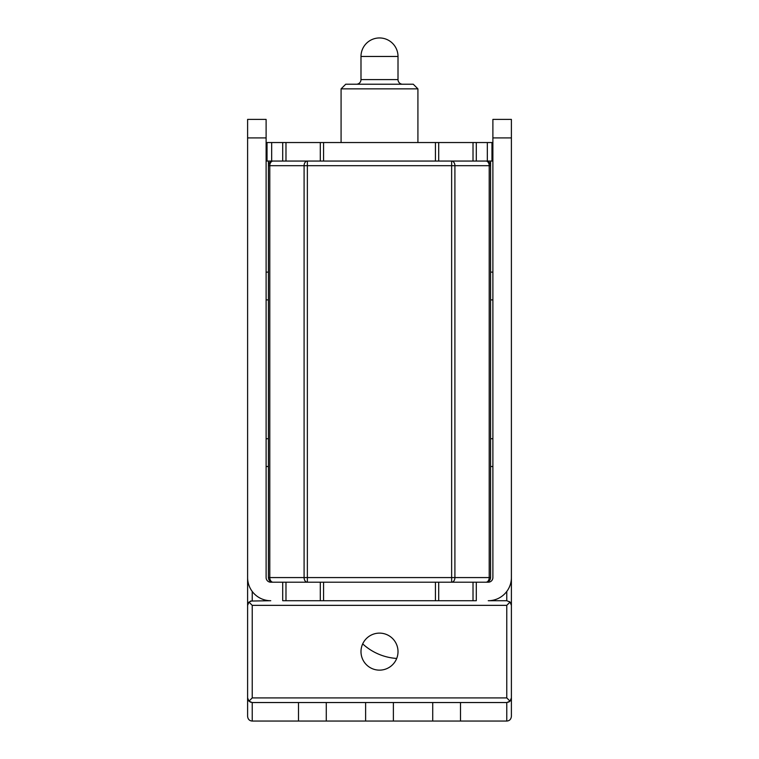 <?xml version="1.0" encoding="UTF-8"?>
<svg xmlns="http://www.w3.org/2000/svg" width="759" height="759" viewBox="0 0 759 759"><rect width="100%" height="100%" fill="white"/><g stroke="black" fill="none" stroke-linecap="round" stroke-linejoin="round"><path stroke-width="1.14" d="M341.085 88.86L345.715 84.23L413.285 84.23L417.915 88.86L341.085 88.86L341.085 142.54M356.36 84.23A4.63 4.63 0 0 0 360.99 79.6L360.99 56.46A18.51 18.51 0 0 1 379.5 37.95A18.51 18.51 0 0 1 398.01 56.46L398.01 79.6L360.99 79.6M398.01 79.6A4.63 4.63 0 0 0 402.64 84.23M417.915 142.54L417.915 88.86M396.71 658.451A55.54 55.54 0 0 1 362.688 643.879M506.775 591.46L506.775 600.72L488.255 600.72A23.14 23.14 0 0 0 511.395 577.58L511.395 119.4L492.885 119.4L492.885 137.92L511.395 137.92M473.018 582.21L473.018 600.72L476.291 600.72L476.291 582.21L488.255 582.21A4.63 4.63 0 0 0 492.885 577.58L492.885 137.92M247.605 137.92L266.115 137.92L266.115 119.4L247.605 119.4L247.605 577.58A23.14 23.14 0 0 0 270.745 600.72L250.508 601.052M473.018 600.72L282.709 600.72L282.709 582.21L270.745 582.21A4.63 4.63 0 0 1 266.115 577.58L266.115 137.92M268.43 161.06L268.43 165.68L304.093 165.68L304.093 577.58A4.63 3.273 90 0 0 307.367 582.21L451.633 582.21A4.63 3.273 -90 0 0 454.907 577.58L454.907 165.68A4.63 3.273 -90 0 0 451.633 161.06L485.95 161.06A4.63 3.273 90 0 1 489.213 165.68L490.57 165.68A4.63 4.63 0 0 0 485.95 161.06A4.63 4.63 0 0 1 490.57 165.68L490.57 161.06M266.115 142.54L285.982 142.54L285.982 161.06L266.115 161.06M485.95 582.21A4.63 4.63 0 0 0 490.57 577.58L489.213 577.58A4.63 3.273 90 0 1 485.95 582.21L451.633 582.21L451.633 165.68L489.213 165.68L489.213 577.58L307.367 577.58L307.367 165.68L451.633 165.68L451.633 161.06L307.367 161.06A4.63 3.273 90 0 0 304.093 165.68L307.367 165.68L307.367 161.06L273.05 161.06A4.63 4.63 0 0 0 268.43 165.68L268.43 577.58A4.63 4.63 0 0 0 273.05 582.21A4.63 3.273 -90 0 1 269.787 577.58L268.43 577.58A4.63 4.63 0 0 0 273.05 582.21L307.367 582.21L307.367 577.58L269.787 577.58L269.787 165.68A4.63 3.273 -90 0 1 273.05 161.06A4.63 4.63 0 0 0 268.43 165.68M491.965 142.54L476.291 142.54L476.291 161.06L491.965 161.06L491.965 142.54L492.885 142.54M492.885 161.06L491.965 161.06M285.982 142.54L476.291 142.54M267.035 142.54L267.035 161.06M360.99 651.63A18.51 18.51 0 0 1 379.5 633.12A18.51 18.51 0 0 1 398.01 651.63A18.51 18.51 0 0 1 379.5 670.14A18.51 18.51 0 0 1 360.99 651.63M252.225 591.46L252.225 600.72L248.952 602.077L252.225 605.35L506.775 605.35L510.048 602.077L511.395 605.35L511.395 716.42C511.016 719.342 509.469 720.879 506.775 721.05L252.225 721.05L252.225 702.54L250.1 702.018M511.395 605.35L511.395 471.14M511.395 434.11L511.395 304.53M511.395 267.5L511.395 165.68M247.605 165.68L247.605 267.5M247.605 304.53L247.605 434.11M247.605 471.14L247.605 716.42C247.956 719.314 249.502 720.86 252.225 721.05M248.98 602.058L247.984 603.5M506.775 605.35L506.775 697.91L510.048 701.183L511.395 697.91L510.921 699.969M509.118 701.895L506.775 702.54L506.775 721.05M248.174 700.14L247.605 697.91L248.952 701.183L252.225 697.91L252.225 605.35M510.048 701.183L506.775 702.54L252.225 702.54L248.952 701.183M248.952 602.077L247.605 605.35M506.775 600.72L510.048 602.077M509.431 601.564L510.788 603.054M490.57 577.58L490.57 165.68M268.43 438.74L266.115 438.74M268.43 466.51L266.115 466.51M268.43 299.9L266.115 299.9M268.43 272.13L266.115 272.13M492.885 272.13L490.57 272.13M490.57 299.9L492.885 299.9M492.885 438.74L490.57 438.74M490.57 466.51L492.885 466.51M360.99 56.46L398.01 56.46M285.982 600.72L285.982 582.21M320.298 582.21L320.298 600.72M323.562 600.72L323.562 582.21M435.438 582.21L435.438 600.72M438.702 600.72L438.702 582.21M487.335 142.54L487.335 161.06M473.018 142.54L473.018 161.06M438.702 161.06L438.702 142.54M435.438 142.54L435.438 161.06M323.562 161.06L323.562 142.54M320.298 142.54L320.298 161.06M282.709 142.54L282.709 161.06M271.665 161.06L271.665 142.54M506.775 697.91L252.225 697.91M393.38 702.54L393.38 721.05M365.62 702.54L365.62 721.05M460.495 702.54L460.495 721.05M432.725 702.54L432.725 721.05M326.275 702.54L326.275 721.05M298.505 702.54L298.505 721.05"/></g></svg>
